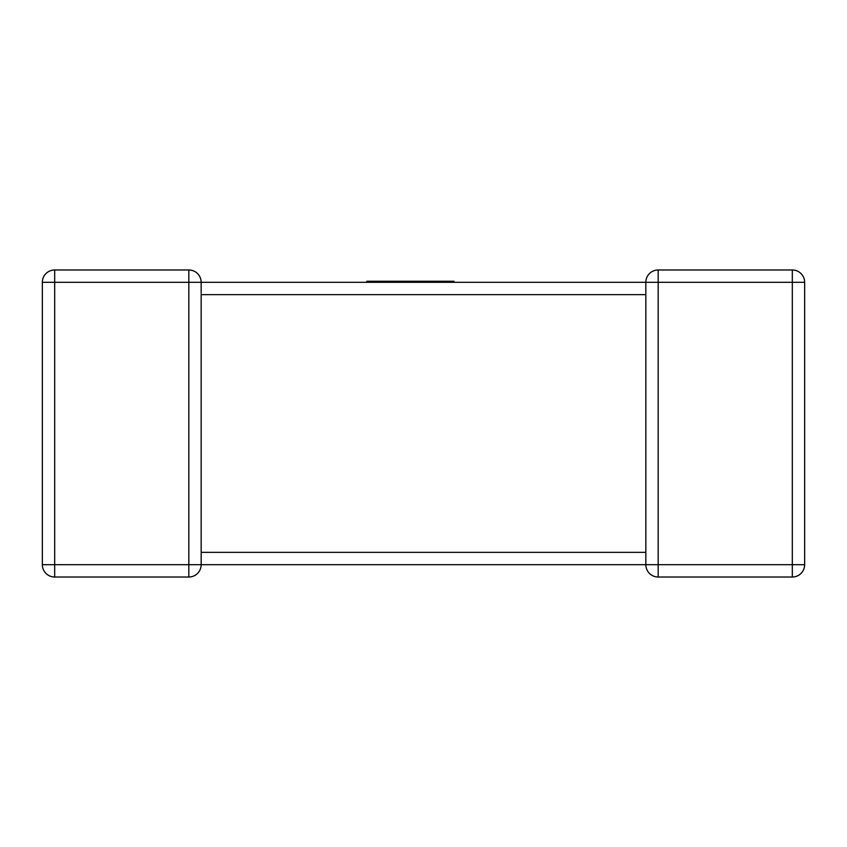 <?xml version="1.0" encoding="UTF-8"?>
<svg xmlns="http://www.w3.org/2000/svg" width="847" height="847" viewBox="0 0 847 847"><rect width="100%" height="100%" fill="white"/><g stroke="black" fill="none" stroke-linecap="round" stroke-linejoin="round"><path stroke-width="1.27" d="M188.828 269.981L188.828 282.316L54.684 282.316L54.684 564.684L188.828 564.684L188.828 282.316L201.163 282.316A12.334 12.334 0 0 0 188.828 269.981A12.334 12.334 0 0 1 201.163 282.316A12.334 12.334 0 0 0 188.828 269.981L54.684 269.981L188.828 269.981A12.334 12.334 0 0 1 201.163 282.316L645.838 282.316L453.992 282.316L453.992 281.257L366.825 281.257L366.825 282.316L201.163 282.316L201.163 292.649M201.163 553.313L201.163 564.684A12.334 12.334 0 0 1 188.828 577.019L54.684 577.019A12.334 12.334 0 0 1 42.35 564.684L42.35 282.316L42.35 564.684A12.334 12.334 0 0 0 54.684 577.019L54.684 564.684L42.35 564.684M201.163 293.687L201.163 552.35L645.838 552.35L645.838 294.65L201.163 294.65M804.65 564.684L792.316 564.684L792.316 282.316L658.172 282.316L658.172 564.684L792.316 564.684L792.316 577.019A12.334 12.334 0 0 0 804.65 564.684A12.334 12.334 0 0 1 792.316 577.019A12.334 12.334 0 0 0 804.65 564.684L804.65 282.316L804.65 564.684A12.334 12.334 0 0 1 792.316 577.019L658.172 577.019A12.334 12.334 0 0 1 645.838 564.684L201.163 564.684A12.334 12.334 0 0 1 188.828 577.019A12.334 12.334 0 0 0 201.163 564.684L188.828 564.684L188.828 577.019A12.334 12.334 0 0 0 201.163 564.684M658.172 269.981A12.334 12.334 0 0 0 645.838 282.316L658.172 282.316L658.172 269.981L792.316 269.981L658.172 269.981A12.334 12.334 0 0 0 645.838 282.316L645.848 282.718M804.65 282.316A12.334 12.334 0 0 0 792.316 269.981A12.334 12.334 0 0 1 804.65 282.316A12.334 12.334 0 0 0 792.316 269.981A12.334 12.334 0 0 1 804.65 282.316L792.316 282.316L792.316 269.981M645.838 553.313L645.838 564.684A12.334 12.334 0 0 0 658.172 577.019A12.334 12.334 0 0 1 645.838 564.684A12.334 12.334 0 0 0 658.172 577.019L658.172 564.684L645.838 564.684M54.684 269.981A12.334 12.334 0 0 0 42.35 282.316A12.334 12.334 0 0 1 54.684 269.981L54.684 282.316L42.35 282.316M366.825 282.316L453.992 282.316M645.838 293.687L645.838 282.316M645.838 554.351L645.838 552.35"/></g></svg>
